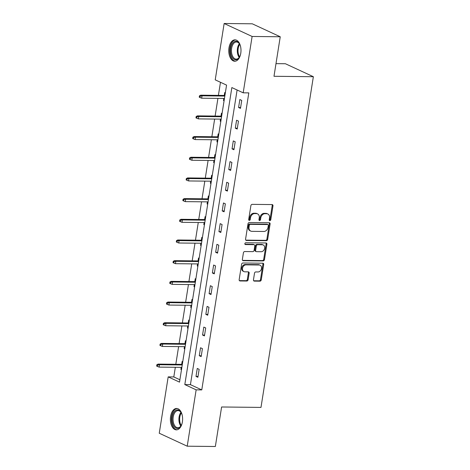 <?xml version="1.0" encoding="UTF-8"?>
<svg xmlns="http://www.w3.org/2000/svg" width="470" height="470" viewBox="0 0 470 470"><rect width="100%" height="100%" fill="white"/><g stroke="black" fill="none" stroke-linecap="round" stroke-linejoin="round"><path stroke-width="0.7" d="M269.862 220.618A0.94 0.746 114.9 0 0 270.785 219.719L272.97 205.889A1.345 1.069 114.9 0 0 272.071 204.573L252.196 204.362A1.345 1.069 114.9 0 0 250.886 205.654L248.695 219.478A0.94 0.746 114.9 0 0 250.24 219.496L250.522 217.71A4.306 3.425 114.9 0 1 254.717 213.58L256.373 213.597A4.306 3.425 114.9 0 1 257.525 213.856A4.306 3.425 114.9 0 1 259.246 217.804L258.964 219.59A0.94 0.746 114.9 0 0 260.509 219.608L260.797 217.816A4.306 3.425 114.9 0 1 264.986 213.691L266.643 213.709A4.306 3.425 114.9 0 1 267.8 213.968A4.306 3.425 114.9 0 1 269.522 217.91L269.234 219.702A0.94 0.746 114.9 0 0 269.862 220.618M269.304 220.242A0.94 0.746 114.9 0 0 270.027 219.367L272.218 205.537A1.345 1.069 114.9 0 0 272.012 204.573M248.759 220.025A0.94 0.746 114.9 0 0 249.482 219.149L249.77 217.357L250.522 217.71M259.029 220.136A0.94 0.746 114.9 0 0 259.757 219.255L260.039 217.469L260.797 217.816M170.598 416.426A10.698 6.116 90.6 0 1 176.608 408.465A10.698 6.116 90.6 0 1 182.389 421.896A10.698 6.116 90.6 0 1 176.379 429.856A10.698 6.116 90.6 0 1 170.598 416.426M228.984 47.805A10.698 6.116 90.6 0 1 234.994 39.838A10.698 6.116 90.6 0 1 240.769 53.269A10.698 6.116 90.6 0 1 234.759 61.235A10.698 6.116 90.6 0 1 228.984 47.805M253.465 279.797A1.345 1.069 114.9 0 0 254.364 281.113L259.939 281.172A1.345 1.069 114.9 0 0 261.255 279.879L263.688 264.522A1.345 1.069 114.9 0 0 262.789 263.212L242.908 262.994A1.345 1.069 114.9 0 0 241.598 264.287L239.165 279.644A1.345 1.069 114.9 0 0 240.064 280.96L246.797 281.031A1.345 1.069 114.9 0 0 248.113 279.738L249.153 273.17A1.345 1.069 114.9 0 0 248.254 271.854L244.911 271.819A3.601 2.861 114.9 0 1 243.948 271.601A3.601 2.861 114.9 0 1 242.649 267.712A3.601 2.861 114.9 0 1 246.016 264.857L259.105 264.998A3.601 2.861 114.9 0 1 260.069 265.209A3.601 2.861 114.9 0 1 261.367 269.104A3.601 2.861 114.9 0 1 258.001 271.96L255.821 271.936A1.345 1.069 114.9 0 0 254.505 273.223L253.465 279.797M224.149 23.5L252.278 23.806L280.243 36.772L273.987 76.287L313.361 76.71L260.985 407.408L221.605 406.985L215.348 446.5L187.219 446.195L159.254 433.228L168.184 376.875L179.517 382.134L226.564 85.111L215.225 79.853L224.149 23.5L252.114 36.466L243.19 92.819L231.851 87.567L184.81 384.583L196.143 389.841L187.219 446.195M280.243 36.772L252.114 36.466M237.103 89.999L190.432 384.648L201.771 389.906L248.812 92.884L243.19 92.819M201.771 389.906L196.143 389.841M266.355 240.693A1.345 1.069 114.9 0 0 267.665 239.406L270.097 224.043A1.345 1.069 114.9 0 0 269.198 222.733L249.317 222.516A1.345 1.069 114.9 0 0 248.007 223.808L245.575 239.165A1.345 1.069 114.9 0 0 246.474 240.481L266.355 240.693L265.597 240.34A1.345 1.069 114.9 0 0 266.907 239.054L269.339 223.697A1.345 1.069 114.9 0 0 269.134 222.733M266.889 244.283L264.457 259.646A1.345 1.069 114.9 0 1 263.147 260.932L243.266 260.721A1.345 1.069 114.9 0 1 242.373 259.405L243.413 252.831A1.345 1.069 114.9 0 1 244.723 251.544L252.784 251.632A1.345 1.069 114.9 0 0 254.094 250.34L254.787 245.98A1.345 1.069 114.9 0 0 253.888 244.664L245.493 244.576A0.94 0.746 114.9 0 1 245.781 242.755L265.991 242.972A1.345 1.069 114.9 0 1 266.889 244.283L266.137 243.936L263.705 259.293L264.457 259.646M313.361 76.71L285.402 63.738L275.984 63.638M239.847 99.54L238.59 107.501L240.476 108.376L241.739 100.421L239.847 99.54M236.575 120.226L235.311 128.187L237.203 129.062L238.46 121.101L236.575 120.226M233.296 140.912L232.039 148.867L233.925 149.748L235.188 141.787L233.296 140.912M230.018 161.598L228.761 169.553L230.653 170.434L231.91 162.473L230.018 161.598M226.746 182.284L225.483 190.238L227.374 191.114L228.632 183.159L226.746 182.284M223.467 202.97L222.21 210.924L224.096 211.8L225.359 203.845L223.467 202.97M220.189 223.655L218.932 231.61L220.824 232.486L222.081 224.531L220.189 223.655M216.917 244.341L215.654 252.296L217.545 253.171L218.803 245.217L216.917 244.341M213.638 265.027L212.381 272.982L214.267 273.857L215.53 265.903L213.638 265.027M210.36 285.713L209.103 293.668L210.995 294.543L212.252 286.588L210.36 285.713M207.088 306.399L205.825 314.354L207.716 315.229L208.974 307.274L207.088 306.399M203.81 327.085L202.552 335.039L204.438 335.915L205.701 327.96L203.81 327.085M200.531 347.765L199.274 355.725L201.166 356.601L202.423 348.646L200.531 347.765M197.259 368.451L195.996 376.411L197.888 377.287L199.145 369.332L197.259 368.451M220.477 82.291L218.403 95.375M217.927 98.377L215.125 116.061M214.649 119.063L211.853 136.746M211.377 139.749L208.574 157.432M208.098 160.434L205.296 178.118M204.82 181.12L202.024 198.804M201.548 201.806L198.745 219.484M198.27 222.486L195.467 240.17M194.991 243.172L192.195 260.856M191.719 263.858L188.917 281.542M188.441 284.544L185.638 302.228M185.162 305.23L182.366 322.913M181.89 325.916L179.088 343.599M178.612 346.602L175.809 364.285M175.334 367.287L173.806 376.934L179.893 379.76M225.341 92.813L224.736 92.531L224.272 95.439M223.796 98.442L223.473 100.492L224.078 100.774M222.063 113.499L221.458 113.217L221 116.125M220.524 119.127L220.195 121.172L220.806 121.454M218.791 134.185L218.18 133.903L217.722 136.811M217.246 139.813L216.923 141.858L217.528 142.14M215.513 154.871L214.908 154.589L214.443 157.491M213.968 160.493L213.644 162.544L214.255 162.826M212.234 175.557L211.629 175.275L211.171 178.177M210.695 181.179L210.366 183.23L210.977 183.512M208.962 196.243L208.351 195.961L207.893 198.863M207.417 201.865L207.094 203.915L207.699 204.197M205.684 216.929L205.079 216.647L204.614 219.549M204.139 222.551L203.816 224.601L204.427 224.883M202.405 237.614L201.8 237.332L201.342 240.235M200.866 243.237L200.537 245.287L201.148 245.569M199.133 258.3L198.522 258.018L198.064 260.921M197.588 263.923L197.265 265.973L197.87 266.255M195.855 278.986L195.25 278.704L194.786 281.606M194.31 284.608L193.987 286.659L194.598 286.941M192.577 299.672L191.971 299.39L191.513 302.292M191.037 305.294L190.714 307.345L191.319 307.627M189.304 320.352L188.693 320.076L188.235 322.978M187.759 325.98L187.436 328.031L188.041 328.313M186.026 341.038L185.421 340.756L184.957 343.664M184.481 346.666L184.158 348.716L184.769 348.998M182.748 361.724L182.143 361.442L181.684 364.35M181.209 367.352L180.885 369.402L181.491 369.684M173.806 376.934L168.184 376.875M190.432 384.648L184.81 384.583M223.473 100.492L224.125 100.498M238.59 107.501L240.617 107.518M235.311 128.187L237.338 128.204M220.195 121.172L220.847 121.184M232.039 148.867L234.06 148.89M216.923 141.858L217.575 141.869M228.761 169.553L230.788 169.576M213.644 162.544L214.297 162.555M225.483 190.238L227.509 190.262M210.366 183.23L211.018 183.235M222.21 210.924L224.231 210.948M207.094 203.915L207.746 203.921M218.932 231.61L220.959 231.634M203.816 224.601L204.468 224.607M215.654 252.296L217.68 252.32M200.537 245.287L201.189 245.293M212.381 272.982L214.402 273.005M197.265 265.973L197.917 265.979M209.103 293.668L211.13 293.691M193.987 286.659L194.639 286.665M205.825 314.354L207.852 314.377M190.714 307.345L191.361 307.351M202.552 335.039L204.573 335.057M187.436 328.031L188.088 328.037M199.274 355.725L201.301 355.743M184.158 348.716L184.81 348.722M195.996 376.411L198.023 376.429M180.885 369.402L181.532 369.408M267.8 213.968L267.042 213.615A4.306 3.425 114.9 0 0 265.891 213.357L266.643 213.709M260.039 217.469A4.306 3.425 114.9 0 1 264.234 213.339L265.891 213.357M257.525 213.856L256.773 213.503A4.306 3.425 114.9 0 0 255.615 213.251L256.373 213.597M249.77 217.357A4.306 3.425 114.9 0 1 253.959 213.227L255.615 213.251M245.781 240.129L265.597 240.34M268.323 225.459A0.94 0.746 114.9 0 0 267.694 224.542L250.246 224.355A0.94 0.746 114.9 0 0 249.329 225.259L249.03 227.145A4.306 3.425 114.9 0 0 250.751 231.087A4.306 3.425 114.9 0 0 251.902 231.346L263.829 231.475A4.306 3.425 114.9 0 0 268.023 227.351L268.323 225.459M267.947 224.595L267.189 224.249A0.94 0.746 114.9 0 0 266.937 224.19L267.694 224.542M250.751 231.087L249.993 230.741A4.306 3.425 114.9 0 1 248.272 226.793L248.571 224.907A0.94 0.746 114.9 0 1 249.488 224.002L266.937 224.19M242.579 260.368L262.389 260.58A1.345 1.069 114.9 0 0 263.705 259.293M254.246 244.747L253.489 244.394A1.345 1.069 114.9 0 0 253.13 244.318L244.946 244.23M261.15 251.72A3.601 2.861 114.9 0 0 264.516 248.865A3.601 2.861 114.9 0 0 263.218 244.97A3.601 2.861 114.9 0 0 262.254 244.758L257.642 244.706A1.345 1.069 114.9 0 0 256.332 245.998L255.639 250.357A1.345 1.069 114.9 0 0 256.538 251.667L261.15 251.72M263.218 244.97L262.46 244.623A3.601 2.861 114.9 0 0 261.496 244.406L262.254 244.758M256.179 251.591L255.422 251.238A1.345 1.069 114.9 0 1 254.887 250.005L255.574 245.645A1.345 1.069 114.9 0 1 256.884 244.359L261.496 244.406M266.137 243.936A1.345 1.069 114.9 0 0 265.926 242.972M260.069 265.209L259.311 264.863A3.601 2.861 114.9 0 0 258.347 264.645L259.105 264.998M243.948 271.601L243.196 271.255A3.601 2.861 114.9 0 1 241.891 267.36A3.601 2.861 114.9 0 1 245.258 264.504L258.347 264.645M239.371 280.608L246.045 280.678A1.345 1.069 114.9 0 0 247.355 279.392L248.395 272.817A1.345 1.069 114.9 0 0 248.189 271.854M253.671 280.76L259.187 280.819A1.345 1.069 114.9 0 0 260.498 279.533L262.93 264.175A1.345 1.069 114.9 0 0 262.724 263.212M199.439 95.839L199.227 97.167L199.985 97.513L200.191 96.191L199.439 95.839L200.684 95.181L202.041 95.815L201.665 98.201L224.449 98.447M200.191 96.191L202.041 95.815L224.83 96.062M200.684 95.181L224.924 95.445M201.665 98.201L199.985 97.513M240.505 54.614A9.259 5.293 90.6 0 1 239.395 57.223A9.259 5.293 90.6 0 1 237.097 59.478A9.259 5.293 90.6 0 1 230.653 52.975A9.259 5.293 90.6 0 1 234.454 41.613A9.259 5.293 90.6 0 1 239.541 43.945A9.259 5.293 90.6 0 1 240.587 46.583M239.682 44.203A8.572 4.9 -89.4 0 0 236.434 41.983A8.572 4.9 -89.4 0 0 235.118 42.282A8.572 4.9 -89.4 0 0 231.469 51.659A8.572 4.9 -89.4 0 0 236.246 59.126A8.572 4.9 -89.4 0 0 237.567 58.826A8.572 4.9 -89.4 0 0 239.541 56.97M235.705 39.921A10.628 6.081 -89.4 0 0 234.26 40.291A10.628 6.081 -89.4 0 0 229.73 51.759A10.628 6.081 -89.4 0 0 235.476 61.171M182.119 423.241A9.259 5.293 90.6 0 1 181.009 425.849A9.259 5.293 90.6 0 1 174.652 427.148A9.259 5.293 90.6 0 1 172.29 416.808A9.259 5.293 90.6 0 1 181.156 412.572A9.259 5.293 90.6 0 1 182.207 415.204M181.297 412.83A8.572 4.9 -89.4 0 0 178.048 410.604A8.572 4.9 -89.4 0 0 173.23 416.984A8.572 4.9 -89.4 0 0 177.866 427.747A8.572 4.9 -89.4 0 0 181.162 425.597M177.325 408.548A10.628 6.081 -89.4 0 0 171.538 416.455A10.628 6.081 -89.4 0 0 177.096 429.791M196.16 116.525L195.949 117.853L196.707 118.199L196.918 116.877L196.16 116.525L197.406 115.867L198.769 116.501L198.387 118.887L221.17 119.133M196.918 116.877L198.769 116.501L221.552 116.748M197.406 115.867L221.646 116.131M198.387 118.887L196.707 118.199M192.888 137.211L192.677 138.538L193.429 138.885L193.64 137.557L192.888 137.211L194.128 136.553L195.491 137.187L195.115 139.572L217.898 139.819M193.64 137.557L195.491 137.187L218.274 137.428M194.128 136.553L218.374 136.817M195.115 139.572L193.429 138.885M189.61 157.897L189.398 159.218L190.156 159.571L190.362 158.243L189.61 157.897L190.855 157.238L192.212 157.873L191.836 160.258L214.62 160.505M190.362 158.243L192.212 157.873L215.001 158.114M190.855 157.238L215.096 157.503M191.836 160.258L190.156 159.571M186.332 178.582L186.12 179.904L186.878 180.257L187.089 178.929L186.332 178.582L187.577 177.924L188.94 178.559L188.558 180.944L211.347 181.191M187.089 178.929L188.94 178.559L211.723 178.8M187.577 177.924L211.817 178.189M188.558 180.944L186.878 180.257M183.059 199.268L182.848 200.59L183.6 200.943L183.811 199.615L183.059 199.268L184.299 198.61L185.662 199.239L185.286 201.63L208.069 201.871M183.811 199.615L185.662 199.239L208.445 199.486M184.299 198.61L208.545 198.869M185.286 201.63L183.6 200.943M179.781 219.948L179.569 221.276L180.327 221.629L180.539 220.301L179.781 219.948L181.026 219.296L182.383 219.925L182.008 222.316L204.791 222.557M180.539 220.301L182.383 219.925L205.173 220.172M181.026 219.296L205.267 219.555M182.008 222.316L180.327 221.629M176.503 240.634L176.291 241.962L177.049 242.314L177.261 240.987L176.503 240.634L177.748 239.982L179.111 240.611L178.729 243.002L201.518 243.243M177.261 240.987L179.111 240.611L201.894 240.857M177.748 239.982L201.988 240.241M178.729 243.002L177.049 242.314M173.23 261.32L173.019 262.648L173.771 263L173.982 261.673L173.23 261.32L174.47 260.668L175.833 261.296L175.457 263.688L198.24 263.929M173.982 261.673L175.833 261.296L198.616 261.543M174.47 260.668L198.716 260.926M175.457 263.688L173.771 263M169.952 282.006L169.741 283.334L170.498 283.686L170.71 282.358L169.952 282.006L171.197 281.354L172.555 281.982L172.179 284.368L194.962 284.614M170.71 282.358L172.555 281.982L195.344 282.229M171.197 281.354L195.438 281.612M172.179 284.368L170.498 283.686M166.674 302.692L166.462 304.02L167.22 304.372L167.432 303.044L166.674 302.692L167.919 302.04L169.282 302.668L168.9 305.054L191.689 305.3M167.432 303.044L169.282 302.668L192.066 302.915M167.919 302.04L192.16 302.298M168.9 305.054L167.22 304.372M163.401 323.378L163.19 324.705L163.942 325.052L164.153 323.73L163.401 323.378L164.641 322.726L166.004 323.354L165.628 325.739L188.411 325.986M164.153 323.73L166.004 323.354L188.787 323.601M164.641 322.726L188.887 322.984M165.628 325.739L163.942 325.052M160.123 344.064L159.912 345.391L160.67 345.738L160.881 344.416L160.123 344.064L161.369 343.411L162.726 344.04L162.35 346.425L185.133 346.672M160.881 344.416L162.726 344.04L185.515 344.287M161.369 343.411L185.609 343.67M162.35 346.425L160.67 345.738M156.845 364.749L156.639 366.077L157.391 366.424L157.603 365.102L156.845 364.749L158.09 364.091L159.453 364.726L159.072 367.111L181.861 367.358M157.603 365.102L159.453 364.726L182.237 364.973M158.09 364.091L182.337 364.356M159.072 367.111L157.391 366.424M270.027 219.367L270.785 219.719M249.482 219.149L250.24 219.496M259.757 219.255L260.509 219.608M264.234 213.339L264.986 213.691M253.959 213.227L254.717 213.58M272.218 205.537L272.97 205.889M245.822 240.176L246.474 240.481M269.339 223.697L270.097 224.043M266.907 239.054L267.665 239.406M249.488 224.002L250.246 224.355M248.571 224.907L249.329 225.259M248.272 226.793L249.03 227.145M262.389 260.58L263.147 260.932M242.614 260.415L243.266 260.721M253.13 244.318L253.888 244.664M245.035 244.365L245.493 244.576M256.884 244.359L257.642 244.706M255.574 245.645L256.332 245.998M254.887 250.005L255.639 250.357M245.258 264.504L246.016 264.857M248.395 272.817L249.153 273.17M247.355 279.392L248.113 279.738M246.045 280.678L246.797 281.031M239.406 280.655L240.064 280.96M262.93 264.175L263.688 264.522M260.498 279.533L261.255 279.879M259.187 280.819L259.939 281.172M253.712 280.807L254.364 281.113M239.195 57.452A8.572 4.9 90.6 0 1 239.347 43.716M239.735 44.303A8.29 4.741 -89.4 0 0 239.6 56.87M180.815 426.079A8.572 4.9 90.6 0 1 179.094 417.049A8.572 4.9 90.6 0 1 180.962 412.337M181.35 412.93A8.29 4.741 -89.4 0 0 179.804 417.125A8.29 4.741 -89.4 0 0 181.214 425.497"/></g></svg>
